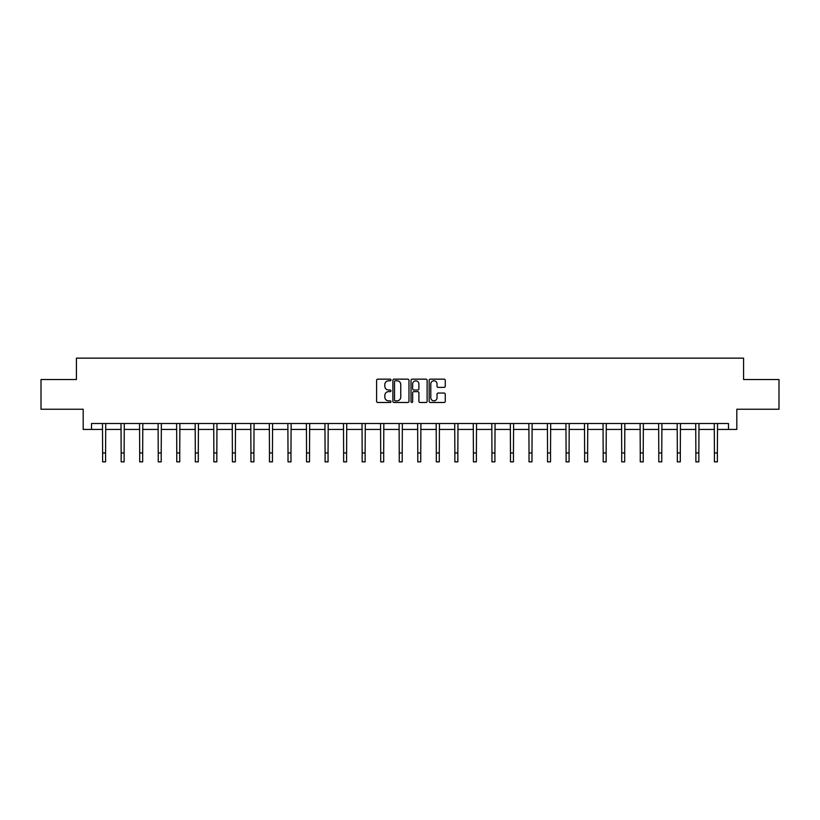 <?xml version="1.0" encoding="UTF-8"?>
<svg xmlns="http://www.w3.org/2000/svg" width="820" height="820" viewBox="0 0 820 820"><rect width="100%" height="100%" fill="white"/><g stroke="black" fill="none" stroke-linecap="round" stroke-linejoin="round"><path stroke-width="1.23" d="M390.986 379.978A0.82 0.82 0 0 0 390.166 379.158L377.774 379.158A1.168 1.168 0 0 0 376.606 380.326L376.606 401.328A1.168 1.168 0 0 0 377.774 402.487L390.166 402.487A0.82 0.82 0 0 0 390.986 401.677A0.82 0.82 0 0 0 390.166 400.857L388.567 400.857A3.731 3.731 0 0 1 384.836 397.126L384.836 395.373A3.731 3.731 0 0 1 388.567 391.642L390.166 391.642A0.82 0.82 0 0 0 390.986 390.822A0.82 0.82 0 0 0 390.166 390.012L388.567 390.012A3.731 3.731 0 0 1 384.836 386.271L384.836 384.529A3.731 3.731 0 0 1 388.567 380.798L390.166 380.798A0.82 0.82 0 0 0 390.986 379.978M444.091 387.388A1.168 1.168 0 0 0 445.26 386.22L445.26 380.326A1.168 1.168 0 0 0 444.091 379.158L430.326 379.158A1.168 1.168 0 0 0 429.157 380.326L429.157 401.328A1.168 1.168 0 0 0 430.326 402.487L444.091 402.487A1.168 1.168 0 0 0 445.26 401.328L445.26 394.205A1.168 1.168 0 0 0 444.091 393.046L438.198 393.046A1.168 1.168 0 0 0 437.029 394.205L437.029 397.741A3.116 3.116 0 0 1 433.913 400.857A3.116 3.116 0 0 1 430.797 397.741L430.797 383.914A3.116 3.116 0 0 1 433.913 380.798A3.116 3.116 0 0 1 437.029 383.914L437.029 386.22A1.168 1.168 0 0 0 438.198 387.388L444.091 387.388M91.512 429.444L91.512 423.509L728.488 423.509L728.488 429.444L736.811 429.444L736.811 409.241L779 409.241L779 379.537L743.586 379.537L743.586 358.145L76.414 358.145L76.414 379.537L41 379.537L41 409.241L83.189 409.241L83.189 429.444L102.623 429.444M408.975 380.326A1.168 1.168 0 0 0 407.817 379.158L394.051 379.158A1.168 1.168 0 0 0 392.882 380.326L392.882 401.328A1.168 1.168 0 0 0 394.051 402.487L407.817 402.487A1.168 1.168 0 0 0 408.975 401.328L408.975 380.326M412.183 379.158L425.949 379.158A1.168 1.168 0 0 1 427.117 380.326L427.117 401.328A1.168 1.168 0 0 1 425.949 402.487L420.065 402.487A1.168 1.168 0 0 1 418.897 401.328L418.897 392.811A1.168 1.168 0 0 0 417.728 391.642L413.823 391.642A1.168 1.168 0 0 0 412.655 392.811L412.655 401.677A0.82 0.82 0 0 1 411.835 402.487A0.82 0.82 0 0 1 411.025 401.677L411.025 380.326A1.168 1.168 0 0 1 412.183 379.158M105.585 429.444L121.155 429.444M124.127 429.444L139.697 429.444M142.67 429.444L158.239 429.444M161.212 429.444L176.772 429.444M179.744 429.444L195.314 429.444M198.286 429.444L213.856 429.444M216.828 429.444L232.388 429.444M235.36 429.444L250.93 429.444M253.903 429.444L269.472 429.444M272.445 429.444L288.015 429.444M290.977 429.444L306.547 429.444M309.519 429.444L325.089 429.444M328.061 429.444L343.631 429.444M346.593 429.444L362.163 429.444M365.136 429.444L380.705 429.444M383.678 429.444L399.248 429.444M402.22 429.444L417.78 429.444M420.752 429.444L436.322 429.444M439.294 429.444L454.864 429.444M457.837 429.444L473.406 429.444M476.369 429.444L491.938 429.444M494.911 429.444L510.481 429.444M513.453 429.444L529.023 429.444M531.985 429.444L547.555 429.444M550.528 429.444L566.097 429.444M569.07 429.444L584.639 429.444M587.612 429.444L603.172 429.444M606.144 429.444L621.714 429.444M624.686 429.444L640.256 429.444M643.228 429.444L658.788 429.444M661.76 429.444L677.33 429.444M680.303 429.444L695.872 429.444M698.845 429.444L714.415 429.444M717.377 429.444L728.488 429.444M395.332 380.798A0.82 0.82 0 0 0 394.512 381.607L394.512 400.037A0.82 0.82 0 0 0 395.332 400.857L397.023 400.857A3.731 3.731 0 0 0 400.755 397.126L400.755 384.529A3.731 3.731 0 0 0 397.023 380.798L395.332 380.798M418.897 383.975A3.116 3.116 0 0 0 415.771 380.849A3.116 3.116 0 0 0 412.655 383.975L412.655 388.844A1.168 1.168 0 0 0 413.823 390.012L417.728 390.012A1.168 1.168 0 0 0 418.897 388.844L418.897 383.975M102.469 423.509L102.623 452.947L105.585 452.947L105.739 423.509M102.623 452.947L102.623 461.855L105.585 461.855L105.585 452.947M121.011 423.509L121.155 452.947L124.127 452.947L124.281 423.509M121.155 452.947L121.155 461.855L124.127 461.855L124.127 452.947M139.543 423.509L139.697 452.947L142.67 452.947L142.823 423.509M139.697 452.947L139.697 461.855L142.67 461.855L142.67 452.947M158.086 423.509L158.239 452.947L161.212 452.947L161.355 423.509M158.239 452.947L158.239 461.855L161.212 461.855L161.212 452.947M176.628 423.509L176.772 452.947L179.744 452.947L179.898 423.509M176.772 452.947L176.772 461.855L179.744 461.855L179.744 452.947M195.16 423.509L195.314 452.947L198.286 452.947L198.44 423.509M195.314 452.947L195.314 461.855L198.286 461.855L198.286 452.947M213.702 423.509L213.856 452.947L216.828 452.947L216.972 423.509M213.856 452.947L213.856 461.855L216.828 461.855L216.828 452.947M232.244 423.509L232.388 452.947L235.36 452.947L235.514 423.509M232.388 452.947L232.388 461.855L235.36 461.855L235.36 452.947M250.776 423.509L250.93 452.947L253.903 452.947L254.056 423.509M250.93 452.947L250.93 461.855L253.903 461.855L253.903 452.947M269.319 423.509L269.472 452.947L272.445 452.947L272.588 423.509M269.472 452.947L269.472 461.855L272.445 461.855L272.445 452.947M287.861 423.509L288.015 452.947L290.977 452.947L291.131 423.509M288.015 452.947L288.015 461.855L290.977 461.855L290.977 452.947M306.403 423.509L306.547 452.947L309.519 452.947L309.673 423.509M306.547 452.947L306.547 461.855L309.519 461.855L309.519 452.947M324.935 423.509L325.089 452.947L328.061 452.947L328.205 423.509M325.089 452.947L325.089 461.855L328.061 461.855L328.061 452.947M343.478 423.509L343.631 452.947L346.593 452.947L346.747 423.509M343.631 452.947L343.631 461.855L346.593 461.855L346.593 452.947M362.02 423.509L362.163 452.947L365.136 452.947L365.289 423.509M362.163 452.947L362.163 461.855L365.136 461.855L365.136 452.947M380.552 423.509L380.705 452.947L383.678 452.947L383.832 423.509M380.705 452.947L380.705 461.855L383.678 461.855L383.678 452.947M399.094 423.509L399.248 452.947L402.22 452.947L402.364 423.509M399.248 452.947L399.248 461.855L402.22 461.855L402.22 452.947M417.636 423.509L417.78 452.947L420.752 452.947L420.906 423.509M417.78 452.947L417.78 461.855L420.752 461.855L420.752 452.947M436.168 423.509L436.322 452.947L439.294 452.947L439.448 423.509M436.322 452.947L436.322 461.855L439.294 461.855L439.294 452.947M454.71 423.509L454.864 452.947L457.837 452.947L457.98 423.509M454.864 452.947L454.864 461.855L457.837 461.855L457.837 452.947M473.253 423.509L473.406 452.947L476.369 452.947L476.522 423.509M473.406 452.947L473.406 461.855L476.369 461.855L476.369 452.947M491.795 423.509L491.938 452.947L494.911 452.947L495.065 423.509M491.938 452.947L491.938 461.855L494.911 461.855L494.911 452.947M510.327 423.509L510.481 452.947L513.453 452.947L513.597 423.509M510.481 452.947L510.481 461.855L513.453 461.855L513.453 452.947M528.869 423.509L529.023 452.947L531.985 452.947L532.139 423.509M529.023 452.947L529.023 461.855L531.985 461.855L531.985 452.947M547.411 423.509L547.555 452.947L550.528 452.947L550.681 423.509M547.555 452.947L547.555 461.855L550.528 461.855L550.528 452.947M565.943 423.509L566.097 452.947L569.07 452.947L569.223 423.509M566.097 452.947L566.097 461.855L569.07 461.855L569.07 452.947M584.486 423.509L584.639 452.947L587.612 452.947L587.755 423.509M584.639 452.947L584.639 461.855L587.612 461.855L587.612 452.947M603.028 423.509L603.172 452.947L606.144 452.947L606.298 423.509M603.172 452.947L603.172 461.855L606.144 461.855L606.144 452.947M621.56 423.509L621.714 452.947L624.686 452.947L624.84 423.509M621.714 452.947L621.714 461.855L624.686 461.855L624.686 452.947M640.102 423.509L640.256 452.947L643.228 452.947L643.372 423.509M640.256 452.947L640.256 461.855L643.228 461.855L643.228 452.947M658.644 423.509L658.788 452.947L661.76 452.947L661.914 423.509M658.788 452.947L658.788 461.855L661.76 461.855L661.76 452.947M677.176 423.509L677.33 452.947L680.303 452.947L680.457 423.509M677.33 452.947L677.33 461.855L680.303 461.855L680.303 452.947M695.719 423.509L695.872 452.947L698.845 452.947L698.989 423.509M695.872 452.947L695.872 461.855L698.845 461.855L698.845 452.947M714.261 423.509L714.415 452.947L717.377 452.947L717.531 423.509M714.415 452.947L714.415 461.855L717.377 461.855L717.377 452.947"/></g></svg>

